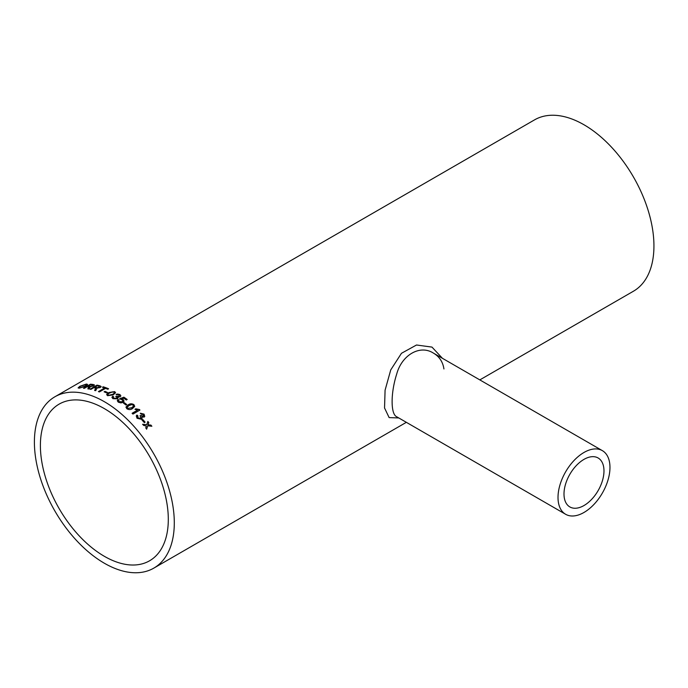 <?xml version="1.0" encoding="UTF-8"?>
<svg xmlns="http://www.w3.org/2000/svg" width="688" height="688" viewBox="0 0 688 688"><rect width="100%" height="100%" fill="white"/><g stroke="black" fill="none" stroke-linecap="round" stroke-linejoin="round"><path stroke-width="1.03" d="M104.344 408.612A90.446 52.219 60 0 1 163.434 488.308A90.446 52.219 60 0 1 149.571 560.789A90.446 52.219 60 0 1 59.125 508.57A90.446 52.219 60 0 1 59.125 404.131A90.446 52.219 60 0 1 104.344 408.612M113.675 396.718L113.167 397.509L113.726 398.223L116.504 398.266L117.063 397.518L115.816 396.417L119.222 396.271L119.153 395.041L116.091 394.387L117.605 394.035L119.936 394.559L120.847 395.841L120.142 396.813L117.803 397.019L118.19 397.827L117.39 398.842L112.892 398.67L111.946 397.303L112.686 396.254L113.675 396.89M115.816 396.58L119.213 396.434L119.153 395.041M116.9 394.964L116.091 394.387M54.885 396.787A98.917 57.113 60 0 1 104.344 401.689A98.917 57.113 60 0 1 168.973 488.858A98.917 57.113 60 0 1 153.811 568.125A98.917 57.113 60 0 1 54.885 511.012A98.917 57.113 60 0 1 54.885 396.787L534.533 119.875A98.917 57.113 60 0 1 583.992 124.769A98.917 57.113 60 0 1 648.612 211.938A98.917 57.113 60 0 1 633.45 291.213L479.828 379.896M142.769 419.517A98.917 57.113 60 0 1 145.116 422.157L144.317 422.621A98.917 57.113 60 0 0 141.96 419.981L142.708 419.637A98.719 56.992 60 0 1 145.013 422.217M137.892 415.844L137.858 417.822L140.524 418.356L140.619 416.335L139.982 415.836L140.877 415.457L143.276 416.231L143.285 414.623L141.109 414.124L140.361 413.221L144.067 414.133L144.747 416.429L144.127 417.091L141.866 416.962L142.063 418.519L141.35 419.25L137.024 418.261L136.284 415.887L136.955 415.053L137.892 415.844L137.411 416.541M136.258 415.956L136.912 415.182L137.841 415.973L137.806 417.951L140.472 418.476L140.997 417.9M139.931 415.956L140.825 415.578L143.216 416.352L143.62 415.896M132.096 413.273L137.548 410.125L134.968 409.3L135.803 408.818L139.397 409.523A98.917 57.113 60 0 1 139.948 410.039L132.956 414.081A98.917 57.113 60 0 0 132.096 413.273M133.902 404.621L134.719 406.359L132.535 408.543C130.772 409.842 128.871 409.902 126.816 408.715L125.964 407.064L128.157 404.871C129.929 403.555 131.847 403.469 133.902 404.621L134.693 406.436M124.218 402.609A98.917 57.113 60 0 1 126.79 404.57L125.981 405.034A98.917 57.113 60 0 0 123.419 403.073L124.201 402.755A98.719 56.992 60 0 1 126.661 404.647M119.05 400.098L118.525 400.863L119.067 401.689L122.094 401.74L122.851 400.855L122.215 399.883L119.592 398.782L123.892 397.191A98.917 57.113 60 0 1 127.194 399.487L126.291 400.012A98.917 57.113 60 0 0 123.728 398.197L121.561 399.006L123.264 399.59L124.072 401.052L123.04 402.351L120.873 402.91L118.259 402.153L117.295 400.674L118.061 399.547L119.05 400.098M114.664 391.601L115.55 392.642L113.357 394.852L107.577 395.695L106.692 394.516L108.885 392.538L114.664 391.601L115.55 392.728M106.692 394.783L108.893 392.71L114.672 391.773M104.911 391.343A98.917 57.113 60 0 1 107.5 392.487L106.692 392.96A98.917 57.113 60 0 0 104.103 391.807L104.929 391.515A98.719 56.992 60 0 1 107.337 392.581M105.574 388.367A98.917 57.113 60 0 1 107.784 389.245L108.592 388.772A98.917 57.113 60 0 0 103.209 386.794L102.409 387.258A98.917 57.113 60 0 1 104.602 388.006L98.418 391.575A98.917 57.113 60 0 1 99.382 391.936L105.574 388.367M90.257 389.236L96.982 385.142L89.99 389.176A98.917 57.113 60 0 1 90.928 389.382L94.067 387.568A98.917 57.113 60 0 1 95.039 387.8L95.262 389.245L94.626 390.345A98.917 57.113 60 0 1 95.727 390.672L96.776 388.471M96.982 385.142A98.917 57.113 60 0 1 99.889 385.822L101.136 386.51L100.276 387.55L96.595 388.127L96.819 388.651M83.781 388.273L90.438 384.205L83.446 388.247A98.917 57.113 60 0 1 84.349 388.324L87.488 386.51A98.917 57.113 60 0 1 88.425 386.613L87.926 388.797A98.917 57.113 60 0 1 89.001 388.987L90.102 387.017M90.438 384.205A98.917 57.113 60 0 1 93.25 384.506L94.437 384.953L93.568 385.934L89.939 386.742L90.154 387.198M86.404 384.033L87.557 384.411L85.785 386.166L79.223 388.178L78.105 387.886L79.808 386.312L86.404 384.033L87.574 384.506M146.363 426.035L143.611 425.39A98.917 57.113 60 0 0 142.648 424.272L146.802 424.668L147.843 421.417A98.917 57.113 60 0 1 148.797 422.535L148.075 424.797L150.93 425.098A98.917 57.113 60 0 1 151.859 426.25L147.748 425.803L146.673 429.106A98.917 57.113 60 0 0 145.744 427.953L146.363 426.035M398.791 417.96L389.133 417.59L384.54 407.975L385.082 390.199L390.741 369.903L401.465 353.297L416.498 345.006L431.978 347.096L442.427 358.302M583.992 505.534A28.26 16.314 -60 0 1 569.862 506.936A28.26 16.314 -60 0 1 569.853 474.299A28.26 16.314 -60 0 1 598.121 457.984A28.26 16.314 -60 0 1 602.456 480.628A28.26 16.314 -60 0 1 583.992 505.534M443.932 368.957C442.848 361.862 439.331 356.565 433.38 353.082L433.38 353.082C419.955 344.43 401.74 354.982 396.641 374.281C390.603 393.149 390.612 414.107 396.641 416.722L565.622 514.28A36.739 21.216 -60 0 1 565.622 471.856A36.739 21.216 -60 0 1 602.361 450.64A36.739 21.216 -60 0 1 607.994 480.078A36.739 21.216 -60 0 1 583.992 512.457A36.739 21.216 -60 0 1 565.622 514.28M146.596 429.209L147.748 425.803M147.8 421.546A98.719 56.992 60 0 1 148.737 422.638L148.006 424.9L150.93 425.098M150.861 425.201A98.719 56.992 60 0 1 151.687 426.233M142.588 424.384L146.802 424.668M78.157 387.972L79.877 386.501L86.464 384.222M79.326 387.585L80.092 387.894L84.959 386.312C86.602 385.349 86.843 384.807 85.665 384.687M84.959 386.312L84.899 386.123C86.55 385.16 86.783 384.618 85.596 384.497L86.378 384.85M80.092 387.894L84.899 386.123M85.596 384.497L80.651 386.252C79.068 387.163 78.853 387.645 80.023 387.714L79.335 387.688M87.978 388.978L88.589 387.808M88.64 387.998L88.898 386.862M90.498 384.394A98.719 56.992 60 0 1 93.301 384.687L94.445 385.056M92.476 384.97A98.917 57.113 60 0 0 90.541 384.755L88.356 386.235A98.719 56.992 60 0 1 90.085 386.424L92.665 385.977L92.476 384.97L92.613 385.787L90.085 386.424M88.296 386.045A98.917 57.113 60 0 1 90.033 386.243M94.66 390.526L95.262 389.245M95.297 389.425L95.512 388.109M97.025 385.323A98.719 56.992 60 0 1 99.932 386.002L101.145 386.604M99.124 386.295A98.917 57.113 60 0 0 97.12 385.813L94.918 387.284A98.719 56.992 60 0 1 96.716 387.722L99.33 387.464L99.124 386.295L99.296 387.284L96.716 387.722M94.875 387.103A98.917 57.113 60 0 1 96.673 387.542M102.624 387.327L103.209 386.794M103.243 386.974A98.719 56.992 60 0 1 108.429 388.875M98.625 391.653L104.602 388.006M104.292 391.885L104.929 391.515M107.939 394.731L108.394 395.394L112.471 394.525C114.088 393.828 114.552 393.063 113.855 392.237M112.471 394.525L112.462 394.362C114.088 393.656 114.543 392.891 113.847 392.065L114.311 392.745M108.394 395.394L112.462 394.362M113.847 392.065L112.436 391.868L109.779 392.968C108.162 393.665 107.698 394.422 108.386 395.23L107.939 394.826M113.176 397.595L113.726 398.386L116.496 398.429L117.055 397.604M119.213 396.434L119.153 395.204L119.213 396.434M116.1 394.559L119.927 394.723L120.847 395.927M117.803 397.019L118.181 397.905M111.946 397.475L112.686 396.426M118.525 400.941L119.058 401.852L122.077 401.895L122.834 400.932M119.574 398.945L123.883 397.346A98.719 56.992 60 0 1 127.065 399.565M121.561 399.006L123.255 399.745L124.064 401.13M117.295 400.751L118.052 399.711L119.033 400.253M123.522 403.151L124.201 402.755M125.93 407.21L128.131 405.017C129.903 403.701 131.812 403.615 133.868 404.768M127.185 407.279L127.59 408.388L131.632 407.924L133.489 406.221M127.59 408.388L131.666 407.786L133.506 406.152L133.085 405.077L131.692 404.604L129.043 405.576L127.203 407.21L127.624 408.251M132.173 413.342L137.548 410.125M135.08 409.343L135.76 408.956L139.354 409.652A98.719 56.992 60 0 1 139.836 410.108M140.472 418.476L140.971 417.96M140.309 413.35L144.016 414.253L144.712 416.489M141.866 416.962L142.029 418.579M142.012 420.041L142.708 419.637M153.811 568.125L406.35 422.329M602.361 450.64L433.38 353.082"/></g></svg>
